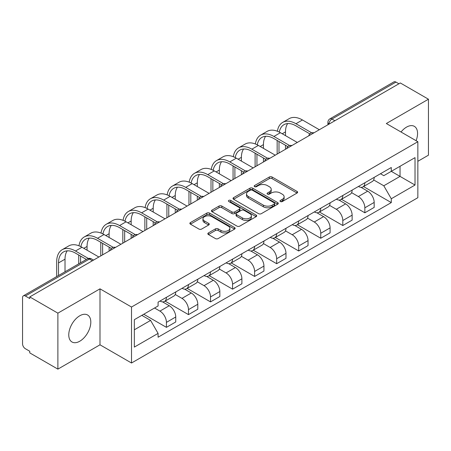<?xml version="1.0" encoding="UTF-8"?>
<svg xmlns="http://www.w3.org/2000/svg" width="451" height="451" viewBox="0 0 451 451"><rect width="100%" height="100%" fill="white"/><g stroke="black" fill="none" stroke-linecap="round" stroke-linejoin="round"><path stroke-width="0.68" d="M280.375 201.552A1.376 0.795 0 0 0 282.32 201.552L297.057 193.039A1.962 1.133 0 0 0 297.632 192.239A1.962 1.133 0 0 0 297.057 191.438L272.088 177.023A1.962 1.133 0 0 0 269.315 177.023L254.573 185.536A1.376 0.795 0 0 0 254.172 186.094A1.376 0.795 0 0 0 254.573 186.652A1.376 0.795 0 0 0 256.518 186.652L258.423 185.553A6.28 3.625 0 0 1 267.302 185.553L269.382 186.753A6.28 3.625 0 0 1 271.22 189.319A6.28 3.625 0 0 1 269.382 191.878L267.477 192.983A1.376 0.795 0 0 0 267.071 193.541A1.376 0.795 0 0 0 267.477 194.105A1.376 0.795 0 0 0 269.416 194.105L271.322 193A6.28 3.625 0 0 1 280.201 193L282.281 194.201A6.28 3.625 0 0 1 284.124 196.766A6.28 3.625 0 0 1 282.281 199.331L280.375 200.43A1.376 0.795 0 0 0 279.975 200.988A1.376 0.795 0 0 0 280.375 201.552L280.375 200.43M79.788 341.221A15.588 9.003 120 0 0 89.974 327.482A15.588 9.003 120 0 0 87.584 314.99A15.588 9.003 120 0 0 79.788 315.762A15.588 9.003 120 0 0 69.606 329.501A15.588 9.003 120 0 0 71.997 341.993A15.588 9.003 120 0 0 79.788 341.221M416.087 140.701A15.588 9.003 120 0 0 414.339 126.342A15.588 9.003 120 0 0 406.543 127.114A15.588 9.003 120 0 0 401.029 132.008M208.413 232.93A1.962 1.133 0 0 0 207.838 233.731A1.962 1.133 0 0 0 208.413 234.531L215.42 238.573A1.962 1.133 0 0 0 218.194 238.573L234.559 229.125A1.962 1.133 0 0 0 235.134 228.324A1.962 1.133 0 0 0 234.559 227.524L209.591 213.103A1.962 1.133 0 0 0 206.817 213.103L190.446 222.557A1.962 1.133 0 0 0 189.871 223.358A1.962 1.133 0 0 0 190.446 224.158L198.908 229.04A1.962 1.133 0 0 0 201.682 229.04L208.689 224.998A1.962 1.133 0 0 0 209.264 224.198A1.962 1.133 0 0 0 208.689 223.397L204.495 220.973A5.249 3.027 0 0 1 202.956 218.831A5.249 3.027 0 0 1 206.197 216.035A5.249 3.027 0 0 1 211.914 216.689L228.353 226.182A5.249 3.027 0 0 1 229.892 228.324A5.249 3.027 0 0 1 226.65 231.121A5.249 3.027 0 0 1 220.934 230.467L218.194 228.882A1.962 1.133 0 0 0 215.42 228.882L208.413 232.93L208.413 234.531M131.517 307.03L99.998 288.837L57.88 313.152L29.76 296.916L400.325 82.967L428.45 99.209L386.332 123.523L417.851 141.715L131.517 307.03L131.517 363.01L417.851 197.696L417.851 141.715M258.564 213.667A1.962 1.133 0 0 0 261.338 213.667L277.703 204.213A1.962 1.133 0 0 0 278.278 203.412A1.962 1.133 0 0 0 277.703 202.612L252.735 188.197A1.962 1.133 0 0 0 249.961 188.197L233.59 197.645A1.962 1.133 0 0 0 233.015 198.446A1.962 1.133 0 0 0 233.59 199.246L258.564 213.667M229.356 201.851A1.376 0.795 0 0 1 230.749 202.042L230.749 200.407L256.134 215.065A1.962 1.133 0 0 1 256.709 215.866A1.962 1.133 0 0 1 256.134 216.666L239.763 226.12A1.962 1.133 0 0 1 236.989 226.12L212.021 211.705L212.021 210.104A1.962 1.133 0 0 0 211.446 210.905A1.962 1.133 0 0 0 212.021 211.705M212.021 210.104L219.023 206.056A1.962 1.133 0 0 1 221.802 206.056L231.927 211.902A1.962 1.133 0 0 0 234.7 211.902L239.346 209.219A1.962 1.133 0 0 0 239.921 208.418A1.962 1.133 0 0 0 239.346 207.618L228.804 201.529A1.376 0.795 0 0 1 228.403 200.971A1.376 0.795 0 0 1 229.249 200.238A1.376 0.795 0 0 1 230.749 200.407M57.88 313.152L57.88 369.127L29.76 352.891L29.76 351.256L25.374 348.73A3.997 2.306 -120 0 1 22.55 343.831L22.55 297.649A3.997 2.306 -120 0 1 23.379 295.817L87.398 258.857A3.997 2.306 60 0 1 89.399 259.054L25.374 296.014A3.997 2.306 -120 0 0 23.379 295.817M417.851 161.3L428.45 155.183L428.45 99.209M57.88 369.127L99.998 344.812L131.517 363.01M29.76 296.916L29.76 298.545L25.374 296.014M334.89 120.75L331.919 119.036A3.997 2.306 60 0 0 329.923 118.838L393.943 81.873A3.997 2.306 60 0 1 395.944 82.071L331.919 119.036A3.997 2.306 120 0 0 329.095 123.929L329.095 124.093M398.909 83.785L395.944 82.071M364.853 182.762A9.195 5.311 60 0 1 362.948 186.889L372.272 181.505A9.195 5.311 -120 0 0 374.178 177.378M351.611 192.662L358.348 196.551A9.195 5.311 60 0 1 364.853 207.81L374.178 202.426A9.195 5.311 -120 0 0 367.678 191.168L361.003 187.312M374.178 202.426L374.178 207.404L364.853 212.787L341.469 199.291M362.948 186.889A9.195 5.311 60 0 1 358.421 186.472M364.853 207.81L364.853 212.787M342.805 195.492A9.195 5.311 60 0 1 340.9 199.618L350.23 194.234A9.195 5.311 -120 0 0 352.13 190.102M319.421 212.015L342.805 225.517L352.13 220.133L352.13 215.155A9.195 5.311 -120 0 0 345.629 203.897L338.955 200.041M340.9 199.618A9.195 5.311 60 0 1 336.373 199.201M329.568 205.391L336.305 209.281A9.195 5.311 60 0 1 342.805 220.539L342.805 225.517M320.757 208.221A9.195 5.311 60 0 1 318.851 212.348L328.181 206.958A9.195 5.311 -120 0 0 330.081 202.832M297.372 224.745L320.757 238.246L330.087 232.863L330.087 227.885A9.195 5.311 -120 0 0 323.581 216.621L316.906 212.771M318.851 212.348A9.195 5.311 60 0 1 314.324 211.931M307.52 218.121L314.257 222.01A9.195 5.311 60 0 1 320.757 233.268L320.757 238.246M298.709 220.951A9.195 5.311 60 0 1 296.803 225.077L306.133 219.688A9.195 5.311 -120 0 0 308.039 215.561M275.324 237.474L298.709 250.976L308.039 245.592L308.039 240.614A9.195 5.311 -120 0 0 301.533 229.35L294.858 225.5M296.803 225.077A9.195 5.311 60 0 1 292.276 224.66M285.472 230.85L292.209 234.74A9.195 5.311 60 0 1 298.709 245.998L298.709 250.976M276.66 233.674A9.195 5.311 60 0 1 274.755 237.807L284.085 232.417A9.195 5.311 -120 0 0 285.99 228.291M253.276 250.204L276.66 263.705L285.99 258.322L285.99 253.344A9.195 5.311 -120 0 0 279.49 242.08L272.81 238.229M274.755 237.807A9.195 5.311 60 0 1 270.234 237.389M263.423 243.579L270.16 247.469A9.195 5.311 60 0 1 276.66 258.727L276.66 263.705M254.612 246.404A9.195 5.311 60 0 1 252.712 250.53L262.037 245.147A9.195 5.311 -120 0 0 263.942 241.02M231.233 262.933L254.612 276.435L263.942 271.051L263.942 266.073A9.195 5.311 -120 0 0 257.442 254.809L250.762 250.953M252.712 250.53A9.195 5.311 60 0 1 248.185 250.119M241.375 256.309L248.112 260.193A9.195 5.311 60 0 1 254.612 271.457L254.612 276.435M232.564 259.133A9.195 5.311 60 0 1 230.664 263.26L239.988 257.876A9.195 5.311 -120 0 0 241.894 253.75M209.185 275.662L232.564 289.164L241.894 283.775L241.894 278.803A9.195 5.311 -120 0 0 235.394 267.539L228.719 263.683M230.664 263.26A9.195 5.311 60 0 1 226.137 262.848M219.327 269.033L226.064 272.923A9.195 5.311 60 0 1 232.564 284.186L232.564 289.164M210.521 271.863A9.195 5.311 60 0 1 208.616 275.989L217.94 270.606A9.195 5.311 -120 0 0 219.846 266.479M187.137 288.392L210.521 301.894L219.846 296.504L219.846 291.526A9.195 5.311 -120 0 0 213.346 280.268L206.671 276.412M208.616 275.989A9.195 5.311 60 0 1 204.089 275.578M197.279 281.762L204.015 285.652A9.195 5.311 60 0 1 210.521 296.916L210.521 301.894M188.473 284.592A9.195 5.311 60 0 1 186.567 288.719L195.897 283.335A9.195 5.311 -120 0 0 197.797 279.208M165.089 301.121L188.473 314.623L197.797 309.234L197.797 304.256A9.195 5.311 -120 0 0 191.297 292.998L184.622 289.142M186.567 288.719A9.195 5.311 60 0 1 182.041 288.307M175.236 294.492L181.973 298.382A9.195 5.311 60 0 1 188.473 309.645L188.473 314.623M166.425 297.322A9.195 5.311 60 0 1 164.519 301.448L173.849 296.065A9.195 5.311 -120 0 0 175.749 291.938M143.739 314.251L166.425 327.347L175.749 321.963L175.749 316.985A9.195 5.311 -120 0 0 169.249 305.727L162.574 301.871M164.519 301.448A9.195 5.311 60 0 1 159.992 301.037M154.552 308.01L159.925 311.111A9.195 5.311 60 0 1 166.425 322.375L166.425 327.347M380.469 173.742L383.79 175.665L415.021 157.63L400.043 166.278L400.043 176.397L383.79 185.778L373.659 179.932M134.342 329.799L150.595 320.413L158.087 333.39L134.342 347.095L134.342 319.68L158.087 305.97L158.087 302.136L391.282 167.501L391.282 171.335L415.021 185.045L391.282 198.756L383.79 185.778M415.021 157.63L415.021 185.045M158.087 333.39L158.087 337.224L391.282 202.589L391.282 198.756M99.998 288.837L99.998 344.812M150.595 320.413L141.834 315.356M363.517 186.562L391.282 202.589M280.922 201.744L282.281 200.96A6.28 3.625 0 0 0 284.124 198.401L284.124 196.766M271.22 189.319L271.22 190.948A6.28 3.625 0 0 1 269.382 193.513L268.024 194.296M297.029 193.056L272.088 178.652A1.962 1.133 0 0 0 269.315 178.652L255.119 186.849M277.681 204.23L252.735 189.826A1.962 1.133 0 0 0 249.961 189.826L233.618 199.263M274.236 203.976A1.376 0.795 0 0 0 274.642 203.412A1.376 0.795 0 0 0 274.236 202.854L252.318 190.198A1.376 0.795 0 0 0 250.378 190.198L248.366 191.359A6.28 3.625 0 0 0 246.528 193.924A6.28 3.625 0 0 0 248.366 196.484L263.345 205.137A6.28 3.625 0 0 0 272.224 205.137L274.236 203.976L274.236 205.605A1.376 0.795 0 0 0 274.642 205.047L274.642 203.412M246.528 193.924L246.528 195.554A6.28 3.625 0 0 0 248.366 198.119L248.366 196.484M274.236 205.605L272.224 206.767A6.28 3.625 0 0 1 263.345 206.767L248.366 198.119M212.043 211.716L219.023 207.691L219.023 206.056M239.921 208.418L239.921 210.053A1.962 1.133 0 0 1 239.346 210.854L234.7 213.537A1.962 1.133 0 0 1 231.927 213.537L221.802 207.691A1.962 1.133 0 0 0 219.023 207.691M230.749 202.042L256.106 216.683M242.435 217.968A5.249 3.027 0 0 0 248.151 218.628A5.249 3.027 0 0 0 251.393 215.826A5.249 3.027 0 0 0 249.854 213.684L244.064 210.341A1.962 1.133 0 0 0 241.291 210.341L236.645 213.024A1.962 1.133 0 0 0 236.07 213.825A1.962 1.133 0 0 0 236.645 214.625L242.435 217.968L242.435 219.603A5.249 3.027 0 0 0 248.151 220.257A5.249 3.027 0 0 0 251.393 217.461L251.393 215.826M236.07 213.825L236.07 215.46A1.962 1.133 0 0 0 236.645 216.26L236.645 214.625M242.435 219.603L236.645 216.26M229.892 228.324L229.892 229.954A5.249 3.027 0 0 1 226.65 232.755A5.249 3.027 0 0 1 220.934 232.096L218.194 230.517A1.962 1.133 0 0 0 215.42 230.517L208.441 234.543M202.956 218.831L202.956 220.466A5.249 3.027 0 0 0 204.495 222.608L204.495 220.973M208.666 225.015L204.495 222.608M234.559 227.524L234.559 229.125L209.591 214.738A1.962 1.133 0 0 0 206.817 214.738L190.474 224.175M279.304 132.104A23.982 13.846 60 0 1 283.961 124.662A23.982 13.846 60 0 1 295.952 125.846L309.843 133.868M319.342 129.725L302.452 119.972A26.581 15.345 -120 0 0 289.164 118.658L282.664 122.407A26.581 15.345 -120 0 0 277.399 131.247M311.664 132.797L295.952 123.726A26.581 15.345 -120 0 0 282.664 122.407M277.156 140.453L277.156 154.079M278.994 153.019L278.994 141.513M285.494 149.264L285.494 145.267M285.494 135.638L285.494 131.884A23.982 13.846 60 0 1 287.659 123.563M257.256 144.827A23.982 13.846 60 0 1 261.913 137.386A23.982 13.846 60 0 1 273.904 138.575L287.794 146.592M297.294 142.454L280.409 132.701A26.581 15.345 -120 0 0 267.116 131.388L260.616 135.137A26.581 15.345 -120 0 0 255.351 143.976M289.621 145.526L273.904 136.456A26.581 15.345 -120 0 0 260.616 135.137M255.108 153.182L255.108 166.808M256.946 165.748L256.946 154.242M263.446 161.994L263.446 157.997M263.446 148.368L263.446 144.613A23.982 13.846 60 0 1 265.611 136.292M235.208 157.557A23.982 13.846 60 0 1 239.864 150.115A23.982 13.846 60 0 1 251.855 151.305L265.746 159.321M275.245 155.183L258.361 145.431A26.581 15.345 -120 0 0 245.068 144.111L238.568 147.866A26.581 15.345 -120 0 0 233.302 156.7M267.573 158.256L251.855 149.185A26.581 15.345 -120 0 0 238.568 147.866M233.06 165.912L233.06 179.537M234.898 178.478L234.898 166.971M241.398 174.723L241.398 170.726M241.398 161.097L241.398 157.343A23.982 13.846 60 0 1 243.568 149.016M213.16 170.286A23.982 13.846 60 0 1 217.816 162.845A23.982 13.846 60 0 1 229.813 164.034L243.698 172.051M253.203 167.913L236.313 158.16A26.581 15.345 -120 0 0 223.019 156.841L216.519 160.595A26.581 15.345 -120 0 0 211.254 169.429M245.524 170.985L229.813 161.915A26.581 15.345 -120 0 0 216.519 160.595M211.012 178.641L211.012 192.267M212.849 191.207L212.849 179.701M219.349 187.453L219.349 183.456M219.349 173.827L219.349 170.072A23.982 13.846 60 0 1 221.52 161.746M191.111 183.016A23.982 13.846 60 0 1 195.773 175.574A23.982 13.846 60 0 1 207.764 176.764L221.65 184.78M231.154 180.637L214.264 170.89A26.581 15.345 -120 0 0 200.971 169.57L194.471 173.325A26.581 15.345 -120 0 0 189.206 182.159M223.476 183.715L207.764 174.644A26.581 15.345 -120 0 0 194.471 173.325M188.963 191.371L188.963 204.996M190.801 203.937L190.801 192.43M197.307 200.182L197.307 196.185M197.307 186.556L197.307 182.802A23.982 13.846 60 0 1 199.472 174.475M169.063 195.745A23.982 13.846 60 0 1 173.725 188.304A23.982 13.846 60 0 1 185.716 189.493L199.601 197.51M209.106 193.366L192.216 183.619A26.581 15.345 -120 0 0 178.923 182.3L172.423 186.054A26.581 15.345 -120 0 0 167.163 194.888M201.428 196.444L185.716 187.374A26.581 15.345 -120 0 0 172.423 186.054M166.921 204.1L166.921 217.726M168.759 216.666L168.759 205.16M175.259 212.911L175.259 208.914M175.259 199.286L175.259 195.531A23.982 13.846 60 0 1 177.423 187.204M147.015 208.475A23.982 13.846 60 0 1 151.677 201.033A23.982 13.846 60 0 1 163.668 202.223L177.559 210.239M187.058 206.096L170.168 196.348A26.581 15.345 -120 0 0 156.88 195.029L150.375 198.784A26.581 15.345 -120 0 0 145.115 207.618M179.38 209.174L163.668 200.097A26.581 15.345 -120 0 0 150.375 198.784M144.872 216.83L144.872 230.455M146.71 229.396L146.71 217.889M153.21 225.641L153.21 221.644M153.21 212.015L153.21 208.261A23.982 13.846 60 0 1 155.375 199.934M124.966 221.204A23.982 13.846 60 0 1 129.629 213.763A23.982 13.846 60 0 1 141.62 214.952L155.51 222.969M165.01 218.825L148.12 209.078A26.581 15.345 -120 0 0 134.832 207.759L128.332 211.513A26.581 15.345 -120 0 0 123.067 220.347M157.331 221.903L141.62 212.827A26.581 15.345 -120 0 0 128.332 211.513M122.824 229.553L122.824 243.185M124.662 242.119L124.662 230.619M131.162 238.37L131.162 234.368M131.162 224.745L131.162 220.99A23.982 13.846 60 0 1 133.327 212.663M102.924 233.934A23.982 13.846 60 0 1 107.58 226.492A23.982 13.846 60 0 1 119.571 227.682L133.462 235.698M142.961 231.555L126.077 221.802A26.581 15.345 -120 0 0 112.784 220.488L106.284 224.243A26.581 15.345 -120 0 0 101.018 233.077M135.289 234.627L119.571 225.556A26.581 15.345 -120 0 0 106.284 224.243M100.776 242.283L100.776 255.914M102.614 254.849L102.614 243.348M109.114 251.1L109.114 247.097M109.114 237.468L109.114 233.719A23.982 13.846 60 0 1 111.279 225.393M80.876 246.663A23.982 13.846 60 0 1 85.532 239.222A23.982 13.846 60 0 1 97.523 240.411L111.414 248.428M120.913 244.284L104.029 234.531A26.581 15.345 -120 0 0 90.736 233.218L84.236 236.972A26.581 15.345 -120 0 0 78.97 245.806M113.24 247.357L97.523 238.286A26.581 15.345 -120 0 0 84.236 236.972M78.728 255.012L78.728 263.863M80.566 262.803L80.566 256.072M87.066 250.198L87.066 246.449A23.982 13.846 60 0 1 89.23 238.122M58.517 275.527L58.517 262.927A23.982 13.846 60 0 1 63.484 251.951A23.982 13.846 60 0 1 75.48 253.135L86.389 259.438M98.87 257.014L81.981 247.261A26.581 15.345 -120 0 0 68.687 245.947L62.187 249.702A26.581 15.345 -120 0 0 56.679 261.868L56.679 276.593M88.362 258.457L75.48 251.015A26.581 15.345 -120 0 0 62.187 249.702M65.017 271.778L65.017 259.178A23.982 13.846 60 0 1 67.188 250.852M329.236 124.014L329.095 123.929A3.997 2.306 -0 0 1 327.922 122.3L327.922 124.769M188.473 309.645L197.797 304.256M210.521 296.916L219.846 291.526M232.564 284.186L241.894 278.803M254.612 271.457L263.942 266.073M276.66 258.727L285.99 253.344M298.709 245.998L308.039 240.614M320.757 233.268L330.087 227.885M342.805 220.539L352.13 215.155M166.425 322.375L175.749 316.985M159.925 311.111L169.249 305.727M181.973 298.382L191.297 292.998M204.015 285.652L213.346 280.268M226.064 272.923L235.394 267.539M248.112 260.193L257.442 254.809M270.16 247.469L279.49 242.08M292.209 234.74L301.533 229.35M314.257 222.01L323.581 216.621M336.305 209.281L345.629 203.897M358.348 196.551L367.678 191.168M313.586 133.051A3.997 2.306 120 0 0 311.816 134.065M291.538 145.78A3.997 2.306 120 0 0 289.773 146.795M269.489 158.504A3.997 2.306 120 0 0 267.725 159.524M247.441 171.233A3.997 2.306 120 0 0 245.677 172.254M225.393 183.963A3.997 2.306 120 0 0 223.628 184.983M203.345 196.692A3.997 2.306 120 0 0 201.58 197.713M181.296 209.422A3.997 2.306 120 0 0 179.532 210.442M159.248 222.151A3.997 2.306 120 0 0 157.484 223.172M137.205 234.881A3.997 2.306 120 0 0 135.441 235.901M115.157 247.61A3.997 2.306 120 0 0 113.393 248.631M92.365 260.768L89.399 259.054A3.997 2.306 120 0 1 91.395 258.857A3.997 3.997 0 0 0 87.398 258.857M282.281 200.96L282.281 199.331M267.477 194.105L267.477 192.983M269.382 193.513L269.382 191.878M254.573 186.652L254.573 185.536M269.315 178.652L269.315 177.023M272.088 178.652L272.088 177.023M297.057 193.039L297.057 191.438M233.59 199.246L233.59 197.645M249.961 189.826L249.961 188.197M252.735 189.826L252.735 188.197M277.703 204.213L277.703 202.612M263.345 206.767L263.345 205.137M272.224 206.767L272.224 205.137M221.802 207.691L221.802 206.056M231.927 213.537L231.927 211.902M234.7 213.537L234.7 211.902M239.346 210.854L239.346 209.219M256.134 216.666L256.134 215.065M215.42 230.517L215.42 228.882M218.194 230.517L218.194 228.882M220.934 232.096L220.934 230.467M208.689 224.998L208.689 223.397M190.446 224.158L190.446 222.557M206.817 214.738L206.817 213.103M209.591 214.738L209.591 213.103M295.952 123.726L302.452 119.972M282.247 133.761L285.494 131.884M273.904 136.456L280.409 132.701M260.199 146.49L263.446 144.613M251.855 149.185L258.361 145.431M238.151 159.22L241.398 157.343M229.813 161.915L236.313 158.16M216.102 171.949L219.349 170.072M207.764 174.644L214.264 170.89M194.054 184.679L197.307 182.802M185.716 187.374L192.216 183.619M172.006 197.408L175.259 195.531M163.668 200.097L170.168 196.348M149.957 210.138L153.21 208.261M141.62 212.827L148.12 209.078M127.909 222.867L131.162 220.99M119.571 225.556L126.077 221.802M105.867 235.597L109.114 233.719M97.523 238.286L104.029 234.531M83.818 248.326L87.066 246.449M75.48 251.015L81.981 247.261M58.517 262.927L65.017 259.178M313.924 132.853A3.997 3.997 0 0 0 308.794 135.813M291.876 145.583A3.997 3.997 0 0 0 286.746 148.542M269.828 158.312A3.997 3.997 0 0 0 264.698 161.272M247.779 171.042A3.997 3.997 0 0 0 242.649 174.001M225.731 183.771A3.997 3.997 0 0 0 220.601 186.731M203.683 196.495A3.997 3.997 0 0 0 198.558 199.46M181.64 209.225A3.997 3.997 0 0 0 176.51 212.19M159.592 221.954A3.997 3.997 0 0 0 154.462 224.919M137.544 234.683A3.997 3.997 0 0 0 132.414 237.643M115.495 247.413A3.997 3.997 0 0 0 110.365 250.373M93.537 260.092L91.395 258.857M329.923 118.838A3.997 3.997 0 0 0 327.922 122.3"/></g></svg>
